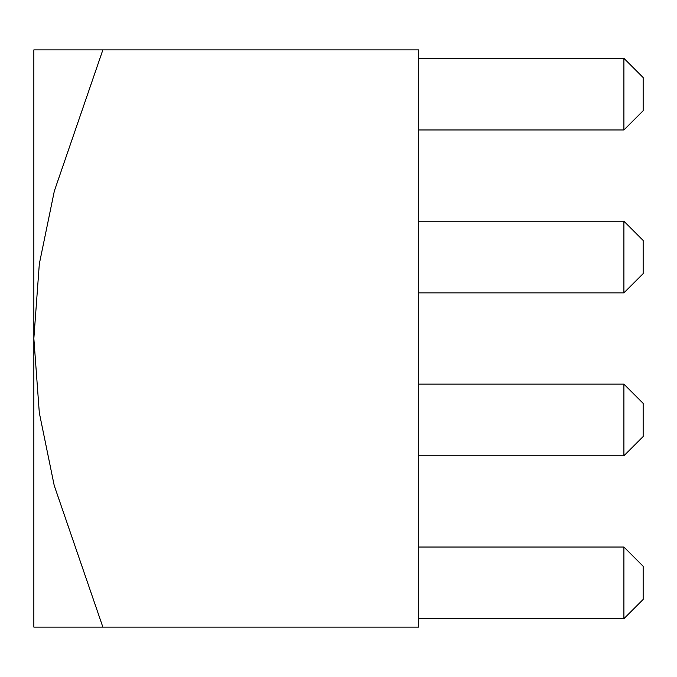 <?xml version="1.0" encoding="UTF-8"?>
<svg xmlns="http://www.w3.org/2000/svg" width="677" height="677" viewBox="0 0 677 677"><rect width="100%" height="100%" fill="white"/><g stroke="black" fill="none" stroke-linecap="round" stroke-linejoin="round"><path stroke-width="1.02" d="M102.87 49.886L54.338 191.049L39.325 263.886L33.85 338.5L33.85 49.886L418.674 49.886L418.674 627.114L33.85 627.114L33.85 338.5L39.308 412.767L54.219 485.519L102.87 627.114M623.906 547.033L643.15 566.277L643.15 599.45L623.906 618.685L623.906 547.033L418.674 547.033M623.906 618.685L418.674 618.685M623.906 384.13L643.15 403.365L643.15 436.538L623.906 455.782L623.906 384.13L418.674 384.13M623.906 455.782L418.674 455.782M623.906 221.218L643.15 240.462L643.15 273.635L623.906 292.87L623.906 221.218L418.674 221.218M623.906 292.87L418.674 292.87M623.906 58.315L643.15 77.55L643.15 110.723L623.906 129.967L623.906 58.315L418.674 58.315M623.906 129.967L418.674 129.967"/></g></svg>
